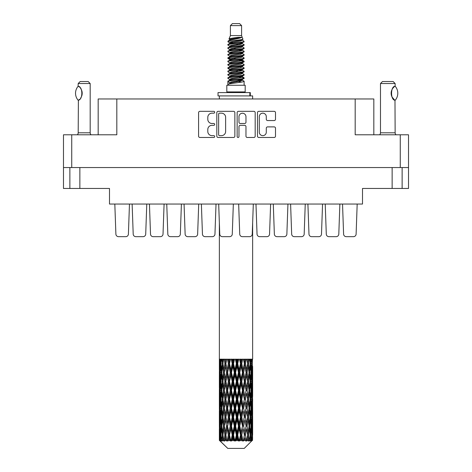 <?xml version="1.0" encoding="UTF-8"?>
<svg xmlns="http://www.w3.org/2000/svg" width="472" height="472" viewBox="0 0 472 472"><rect width="100%" height="100%" fill="white"/><g stroke="black" fill="none" stroke-linecap="round" stroke-linejoin="round"><path stroke-width="0.71" d="M259.299 132.154A3.499 3.499 0 0 0 262.798 135.647A3.499 3.499 0 0 0 266.291 132.154L266.291 128.195A1.31 1.31 0 0 1 267.6 126.891L274.202 126.891A1.31 1.31 0 0 1 275.506 128.195L275.506 136.172A1.31 1.31 0 0 1 274.202 137.476L258.774 137.476A1.31 1.31 0 0 1 257.47 136.172L257.47 112.643A1.31 1.31 0 0 1 258.774 111.333L274.202 111.333A1.31 1.31 0 0 1 275.506 112.643L275.506 119.245A1.31 1.31 0 0 1 274.202 120.549L267.6 120.549A1.31 1.31 0 0 1 266.291 119.245L266.291 116.661A3.499 3.499 0 0 0 262.798 113.168A3.499 3.499 0 0 0 259.299 116.661L259.299 132.154M238.059 137.476A0.914 0.914 0 0 0 238.974 136.561L238.974 126.632A1.31 1.31 0 0 1 240.283 125.322L244.661 125.322A1.31 1.31 0 0 1 245.965 126.632L245.965 136.172A1.31 1.31 0 0 0 247.275 137.476L253.877 137.476A1.31 1.31 0 0 0 255.181 136.172L255.181 112.643A1.31 1.31 0 0 0 253.877 111.333L238.448 111.333A1.31 1.31 0 0 0 237.145 112.643L237.145 136.561A0.914 0.914 0 0 0 238.059 137.476M79.862 167.554L79.862 188.458L109.492 188.458L109.492 204.04L362.508 204.04L362.508 188.458L402.126 188.458L402.126 167.554L402.126 188.458L408.516 188.458L408.516 134.791L408.516 167.554L63.484 167.554L63.484 134.791L63.484 188.458L69.874 188.458L69.874 167.554M234.855 136.172L234.855 112.643A1.31 1.31 0 0 0 233.552 111.333L218.123 111.333A1.31 1.31 0 0 0 216.819 112.643L216.819 136.172A1.31 1.31 0 0 0 218.123 137.476L233.552 137.476A1.31 1.31 0 0 0 234.855 136.172M211.981 113.168L213.781 113.168A0.914 0.914 0 0 0 214.695 112.253A0.914 0.914 0 0 0 213.781 111.333L199.892 111.333A1.31 1.31 0 0 0 198.582 112.643L198.582 136.172A1.31 1.31 0 0 0 199.892 137.476L213.781 137.476A0.914 0.914 0 0 0 214.695 136.561A0.914 0.914 0 0 0 213.781 135.647L211.981 135.647A4.183 4.183 0 0 1 207.798 131.464L207.798 129.505A4.183 4.183 0 0 1 211.981 125.322L213.781 125.322A0.914 0.914 0 0 0 214.695 124.407A0.914 0.914 0 0 0 213.781 123.493L211.981 123.493A4.183 4.183 0 0 1 207.798 119.31L207.798 117.351A4.183 4.183 0 0 1 211.981 113.168M63.484 134.791L116.814 134.791L116.814 98.972L373.83 98.972L373.83 134.791M355.186 98.972L355.186 134.791L408.516 134.791M98.17 134.791L98.17 98.972L116.814 98.972M219.563 113.168A0.914 0.914 0 0 0 218.648 114.082L218.648 134.732A0.914 0.914 0 0 0 219.563 135.647L221.457 135.647A4.183 4.183 0 0 0 225.64 131.464L225.64 117.351A4.183 4.183 0 0 0 221.457 113.168L219.563 113.168M245.965 116.726A3.499 3.499 0 0 0 242.472 113.233A3.499 3.499 0 0 0 238.974 116.726L238.974 122.183A1.31 1.31 0 0 0 240.283 123.493L244.661 123.493A1.31 1.31 0 0 0 245.965 122.183L245.965 116.726M79.862 188.458L69.874 188.458M356.112 234.094L357.18 204.04L356.112 234.094A2.661 2.661 0 0 1 353.451 236.667L346.259 236.667A2.661 2.661 0 0 1 343.598 234.094L342.53 204.04M128.402 234.094L129.47 204.04L128.402 234.094A2.661 2.661 0 0 1 125.741 236.667L118.549 236.667A2.661 2.661 0 0 1 115.888 234.094L114.82 204.04M146.78 204.04L145.712 234.094A2.661 2.661 0 0 1 143.051 236.667L135.859 236.667A2.661 2.661 0 0 1 133.198 234.094L132.13 204.04M269.553 234.094L270.621 204.04L269.553 234.094A2.661 2.661 0 0 1 266.892 236.667L259.706 236.667A2.661 2.661 0 0 1 257.039 234.094L255.977 204.04M305.248 204.04L304.18 234.094A2.661 2.661 0 0 1 301.519 236.667L294.327 236.667A2.661 2.661 0 0 1 291.666 234.094L290.599 204.04M339.869 204.04L338.802 234.094A2.661 2.661 0 0 1 336.141 236.667L328.949 236.667A2.661 2.661 0 0 1 326.288 234.094L325.22 204.04M163.023 234.094L164.091 204.04L163.023 234.094A2.661 2.661 0 0 1 160.362 236.667L153.17 236.667A2.661 2.661 0 0 1 150.509 234.094L149.441 204.04M197.644 234.094L198.712 204.04L197.644 234.094A2.661 2.661 0 0 1 194.983 236.667L187.791 236.667A2.661 2.661 0 0 1 185.13 234.094L184.062 204.04M125.741 236.667L118.549 236.667M160.362 236.667L153.17 236.667M194.983 236.667L187.791 236.667M233.339 204.04L232.271 234.094A2.661 2.661 0 0 1 229.61 236.667L222.418 236.667A2.661 2.661 0 0 1 219.757 234.094L218.689 204.04M181.401 204.04L180.333 234.094A2.661 2.661 0 0 1 177.673 236.667L170.48 236.667A2.661 2.661 0 0 1 167.82 234.094L166.752 204.04M214.961 234.094L216.023 204.04L214.961 234.094A2.661 2.661 0 0 1 212.294 236.667L205.108 236.667A2.661 2.661 0 0 1 202.447 234.094L201.379 204.04M143.051 236.667L135.859 236.667L143.051 236.667M177.673 236.667L170.48 236.667L177.673 236.667M212.294 236.667L205.108 236.667M266.892 236.667L259.706 236.667M301.519 236.667L294.327 236.667L301.519 236.667M336.141 236.667L328.949 236.667L336.141 236.667M252.644 359.18L252.644 222.796L253.311 204.04L252.243 234.094A2.661 2.661 0 0 1 249.582 236.667L242.39 236.667A2.661 2.661 0 0 1 239.729 234.094L238.661 204.04M286.87 234.094L287.938 204.04L286.87 234.094A2.661 2.661 0 0 1 284.209 236.667L277.017 236.667A2.661 2.661 0 0 1 274.356 234.094L273.288 204.04M321.491 234.094L322.559 204.04L321.491 234.094A2.661 2.661 0 0 1 318.83 236.667L311.638 236.667A2.661 2.661 0 0 1 308.977 234.094L307.909 204.04M284.209 236.667L277.017 236.667M318.83 236.667L311.638 236.667M353.451 236.667L346.259 236.667M78.104 100.217L78.104 100.217A10.72 10.72 0 0 1 78.098 86.299L78.381 86.299C82.972 86.854 82.978 99.675 78.381 100.217L78.199 132.797A2.661 2.661 0 0 1 77.296 134.791M78.199 132.797L90.181 132.797A2.661 2.661 0 0 0 91.084 134.791M90.181 132.797L90.181 83.526L78.199 83.526L78.098 86.299M78.199 83.526L80.193 81.526L88.187 81.526L90.181 83.526M78.381 86.299A8.254 8.254 0 0 1 78.824 86.606M78.995 86.736A8.254 8.254 0 0 1 79.55 87.208M80.541 88.305A8.254 8.254 0 0 1 81.567 90.111M81.756 90.606A8.254 8.254 0 0 1 82.193 93.261L81.756 90.612M81.868 95.562L82.193 93.285A8.254 8.254 0 0 1 81.756 95.916L81.774 95.863M81.567 96.412A8.254 8.254 0 0 1 80.553 98.2M79.55 99.315A8.254 8.254 0 0 1 79.001 99.781M78.83 99.911A8.254 8.254 0 0 1 78.381 100.217L78.824 99.916M81.567 90.105L81.408 89.751M81.331 89.58L80.553 88.323M79.355 87.031L79.013 86.748M230.407 25.6L241.593 25.6L239.593 23.6L232.407 23.6L230.407 25.6L230.407 35.583L228.991 39.005L230.159 39.819M241.593 25.6L241.593 35.583L230.407 35.583M245.186 85.255L226.814 85.255L226.814 91.916L245.186 91.916L245.186 85.255M229.008 91.916L229.008 92.583M242.992 91.916L242.992 92.583M241.794 37.341L231.528 39.406L228.106 41.147C228.005 40.002 239.581 38.763 241.794 37.341L238.313 37.341C233.174 37.925 230.065 38.48 228.991 39.005M228.106 41.147L228.082 41.925L230.159 43.153M241.593 35.583L242.868 39.223L240.472 40.238L231.528 41.902L229.681 42.734L229.941 43.035M243.009 39.005C243.7 39.972 227.593 40.857 227.876 41.695M243.894 41.147L244.124 41.695L243.505 41.695L243.894 41.147L242.059 39.937L242.319 40.238L240.472 41.07L229.941 43.265L227.876 44.604L228.082 45.259L229.941 46.368M240.478 76.853L244.124 77.898C244.626 79.007 227.374 80.116 227.876 81.225L227.876 81.644L229.681 82.683L229.681 83.367M241.841 76.44L242.319 76.859L240.472 77.691L231.528 79.355L227.876 81.225M244.124 77.898L243.918 78.547L240.472 80.187L231.528 81.851L229.681 82.683M244.124 78.317C244.626 79.426 227.374 80.535 227.876 81.644L227.876 85.255M244.124 81.225C244.626 82.335 227.374 83.45 227.876 84.559L231.528 82.683L240.472 81.019L242.319 80.187L242.059 79.886L244.124 81.225L244.124 85.255M243.505 41.695C240.685 42.663 227.38 43.636 227.876 44.604M227.876 45.023C227.374 43.914 244.626 42.804 244.124 41.695L240.472 43.566L231.528 45.229L229.681 46.061L229.681 46.893M240.478 42.734L244.124 44.604C244.626 45.713 227.374 46.828 227.876 47.938L228.082 48.586L230.159 49.808M242.059 43.265L242.319 43.566L240.472 44.398L231.528 46.061L227.876 47.938M244.124 44.604L243.918 45.259L242.059 46.368L231.528 48.557L229.681 49.395L229.941 49.696M244.124 45.023C244.626 46.132 227.374 47.241 227.876 48.35M242.059 46.592L244.124 47.938C244.626 49.047 227.374 50.156 227.876 51.265L228.082 51.914L230.159 53.135M242.319 46.061L242.319 46.893L240.472 47.725L231.528 49.395L227.876 51.265M244.124 47.938L243.918 48.586L242.059 49.696L231.528 51.89L229.681 52.722L229.941 53.023M244.124 48.35C244.626 49.46 227.374 50.569 227.876 51.678M242.319 49.395L242.319 50.227L244.124 51.265C244.626 52.374 227.374 53.483 227.876 54.593L228.082 55.242L229.941 56.351M242.319 50.227L240.472 51.059L231.528 52.722L227.876 54.593M244.124 51.265L243.918 51.914L242.059 53.023L231.528 55.218L229.681 56.05L229.681 56.882M244.124 51.678C244.626 52.787 227.374 53.902 227.876 55.012M241.841 53.135L244.124 54.593C244.626 55.702 227.374 56.811 227.876 57.92L228.082 58.575L230.159 59.796M242.059 53.253L242.319 53.554L240.472 54.386L231.528 56.05L227.876 57.92M244.124 54.593L243.918 55.242L242.059 56.351L231.528 58.546L229.681 59.378L229.941 59.684M244.124 55.012C244.626 56.121 227.374 57.23 227.876 58.339M242.059 56.581L244.124 57.92C244.626 59.029 227.374 60.145 227.876 61.254L228.082 61.903L230.159 63.124M242.319 56.05L242.319 56.882L240.472 57.714L231.528 59.378L227.876 61.254M244.124 57.92L243.918 58.575L242.059 59.684L231.528 61.879L229.681 62.711L229.941 63.012M244.124 58.339C244.626 59.448 227.374 60.558 227.876 61.667M241.841 59.796L244.124 61.254C244.626 62.363 227.374 63.472 227.876 64.581L228.082 65.23L229.941 66.34M242.059 59.909L242.319 60.209L240.472 61.041L231.528 62.711L227.876 64.581M244.124 61.254L243.918 61.903L242.059 63.012L231.528 65.207L229.681 66.039L229.681 66.871M244.124 61.667C244.626 62.776 227.374 63.885 227.876 65M242.059 63.236L244.124 64.581C244.626 65.691 227.374 66.8 227.876 67.909L228.082 68.558L231.522 69.366M242.319 62.711L242.319 63.543L240.472 64.375L231.528 66.039L227.876 67.909M244.124 64.581L243.918 65.23L242.059 66.34L231.528 68.534L229.681 69.366L230.159 69.785M244.124 65C244.626 66.109 227.374 67.219 227.876 68.328M241.841 66.452L244.124 67.909C244.626 69.018 227.374 70.127 227.876 71.237L228.082 71.891L229.941 73.001M242.059 66.57L242.319 66.871L240.472 67.703L231.528 69.366L227.876 71.237M244.124 67.909L243.918 68.558L242.059 69.667L231.528 71.862L229.681 72.694L229.681 73.526M244.124 68.328C244.626 69.437 227.374 70.546 227.876 71.656M240.478 69.366L244.124 71.237C244.626 72.352 227.374 73.461 227.876 74.57L228.082 75.219L229.941 76.328M242.059 69.897L242.319 70.198L240.472 71.03L231.528 72.694L227.876 74.57M244.124 71.237L243.918 71.891L242.059 73.001L231.528 75.195L229.681 76.027L229.681 76.859M244.124 71.656C244.626 72.765 227.374 73.874 227.876 74.983M242.059 73.225L244.124 74.57C244.626 75.679 227.374 76.788 227.876 77.898L228.082 78.547L230.159 79.768M242.319 72.694L242.319 73.526L240.472 74.358L231.528 76.027L227.876 77.898M244.124 74.57L243.918 75.219L242.059 76.328L231.528 78.523L229.681 79.355L229.941 79.656M244.124 74.983C244.626 76.092 227.374 77.207 227.876 78.317M230.566 42.161L232.667 42.492M229.893 42.456L231.522 42.734M239.333 43.807L241.434 44.138M230.566 48.822L232.667 49.153M240.478 50.221L242.107 50.498M229.893 49.117L231.522 49.395M239.333 50.463L241.434 50.793M230.566 52.15L232.667 52.48M240.478 53.554L242.107 53.826M229.893 52.445L231.522 52.722M228.041 58.133L232.667 59.142M240.478 60.209L242.107 60.487M229.893 59.106L231.522 59.383M239.333 60.451L243.959 61.46M240.478 66.871L242.107 67.142M230.566 68.794L232.667 69.124M240.478 70.198L242.107 70.475M239.333 70.44L241.434 70.77M239.333 77.095L241.434 77.426M230.566 78.783L232.667 79.113M237.617 79.768L242.107 80.458M229.893 79.078L231.522 79.355M239.333 80.429L241.434 80.759M252.597 437.609L252.49 440.411L252.272 435.013L252.514 428.883L252.538 440.411M252.644 419.962L252.644 432.234L252.632 417.177L252.514 423.301L252.272 417.177L252.514 411.035L252.632 417.177M252.632 399.33L252.514 405.466L252.272 399.33L252.514 393.188L252.644 414.387L252.585 408.245L251.853 408.245M252.644 384.267L252.644 396.539L252.632 381.482L252.514 387.624L252.272 381.482L252.514 375.352L252.632 381.482L252.644 366.419L252.644 378.697M219.356 222.796L219.356 369.771L219.415 363.641L220.147 363.641M252.644 366.419L252.514 369.771L252.272 363.641L252.461 359.18L252.125 360.856L252.018 359.18L251.617 359.18L251.948 363.641L251.476 369.771L250.892 363.641L251.328 359.18L250.774 359.18L250.585 360.856L250.396 359.18L249.694 359.18L250.26 363.641L249.464 369.771L248.573 363.641L249.234 359.18L248.402 359.18L248.136 360.856L247.859 359.18L246.909 359.18L247.676 363.641L246.608 369.771L245.464 363.641L246.307 359.18L245.251 359.18L244.921 360.856L244.584 359.18L243.44 359.18L244.36 363.641L243.086 369.771L241.758 363.641L242.732 359.18L241.517 359.18L241.145 360.856L240.767 359.18L239.505 359.18L240.519 363.641L239.121 369.771L237.693 363.641L238.732 359.18L237.44 359.18L237.044 360.856L236.655 359.18L235.345 359.18L236.395 363.641L234.956 369.771L233.522 363.641L234.566 359.18L233.268 359.18L232.879 360.856L232.495 359.18L231.233 359.18L232.242 363.641L230.855 369.771L229.51 363.641L230.483 359.18L229.268 359.18L228.914 360.856L228.56 359.18L227.415 359.18L228.33 363.641L227.079 369.771L225.899 363.641L226.755 359.18L225.693 359.18L225.392 360.856L225.091 359.18L224.135 359.18L224.896 363.641L223.864 369.771L222.926 363.641L223.598 359.18L222.766 359.18L222.536 360.856L222.306 359.18L221.604 359.18L222.159 363.641L221.415 369.771L220.778 363.641L221.226 359.18L220.672 359.18L220.524 360.856L220.383 359.18L219.982 359.18L220.294 363.641L219.875 369.771L219.787 359.18L219.486 360.856L219.356 359.18L219.415 363.641M250.001 363.641L250.892 363.641L251.251 367.287M250.396 359.18L250.431 359.487M247.859 359.18L248.136 360.856L247.647 363.641L248.573 363.641L249.369 369.086M242.49 372.561L241.145 378.697L239.758 372.561L241.145 366.419L242.49 372.561L242.803 372.561L240.938 363.641L241.758 363.641L243.086 369.771L244.36 363.641L245.464 363.641L246.608 369.771L246.183 372.561L243.7 359.18M244.584 359.18L244.974 360.578M244.36 363.641L244.213 362.903M240.767 359.18L241.145 360.856L240.938 363.641L239.971 359.18M238.478 372.561L237.044 378.697L235.605 372.561L237.044 366.419L238.478 372.561L238.997 372.561L239.121 369.771L240.519 363.641L240.938 363.641L241.145 366.419M236.655 359.18L237.003 363.641L236 359.18M234.307 372.561L232.879 378.697L231.481 372.561L232.879 366.419L234.307 372.561L234.997 372.561L234.956 369.771L236.372 363.558M233.546 363.558L233.003 363.641L232.023 359.18M232.495 359.18L232.879 366.419M229.752 364.756L230.855 369.771L232.236 363.611M228.56 359.18L229.197 363.641L228.3 359.18M226.536 372.561L225.392 378.697L224.324 372.561L225.392 366.419L226.536 372.561L227.439 372.561L227.079 369.771L228.33 363.641L229.197 363.641L228.914 366.419L230.242 372.561L228.914 378.697L227.64 372.561L228.914 366.419M225.091 359.18L225.817 363.641L225.061 359.18M223.427 372.561L222.536 378.697L221.74 372.561L222.536 366.419L223.427 372.561L224.353 372.561L223.864 369.771L224.896 363.641L225.817 363.641L225.392 366.419M221.569 368.402L222.159 363.641L223.073 363.641L222.536 360.856M220.188 365.045L220.294 363.641L221.144 363.641M219.368 372.561L219.486 366.419L219.728 372.561L219.486 378.697L219.368 372.561L219.403 387.813M244.236 448.4L252.266 440.411L244.236 448.4L227.764 448.4L219.421 440.411L219.486 437.798L219.568 440.411L220.377 441.078L219.834 440.411L219.58 435.013L219.875 428.883L220.294 435.013L219.834 440.411M224.896 399.33L223.864 405.466L222.926 399.33L223.864 393.188L224.896 399.33L225.817 399.33L225.392 402.12L226.536 408.245L225.392 414.387L224.324 408.245L225.817 399.33L224.324 390.409L225.392 384.267L226.536 390.409L225.392 396.539L224.702 392.639M224.896 417.177L223.864 423.301L222.926 417.177L223.864 411.035L224.896 417.177L225.817 417.177L224.702 423.862L225.392 419.962L226.536 426.092L225.392 432.234L224.324 426.092L225.817 417.177L224.702 410.475M219.669 361.587L219.486 360.856M220.164 370.968L219.875 369.771M219.669 365.694L219.486 366.419M219.728 372.561L220.524 372.561M219.669 379.423L219.486 378.697M219.415 381.482L220.147 381.482M219.368 390.409L219.486 384.267L219.728 390.409L219.486 396.539L219.368 390.409L219.368 408.245L219.486 402.12L219.728 408.245L219.486 414.387L219.368 408.245M219.58 381.482L219.875 375.352L220.294 381.482L219.875 387.624L219.58 381.482M220.052 372.561L220.524 366.419L221.108 372.561L220.524 378.697L220.052 372.561M220.89 362.466L220.524 360.856M221.834 371.765L221.415 369.771M220.89 364.821L220.524 366.419M221.108 372.561L221.999 372.561M220.89 380.302L220.524 378.697M220.164 374.16L219.875 375.352M220.294 381.482L221.144 381.482M220.164 388.816L219.875 387.624M219.669 383.535L219.486 384.267M219.728 390.409L220.524 390.409M219.415 399.33L220.147 399.33M219.669 397.271L219.486 396.539M219.58 399.33L219.875 393.188L220.294 399.33L219.875 405.466L219.58 399.33M220.052 390.409L220.524 384.267L221.108 390.409L220.524 396.539L220.052 390.409M220.778 381.482L221.415 375.352L222.159 381.482L221.415 387.624L220.778 381.482M223.073 363.641L222.536 366.419M222.159 381.482L223.073 381.482L222.536 378.697M221.834 373.364L221.415 375.352M221.834 389.612L221.415 387.624M220.89 382.656L220.524 384.267M221.108 390.409L221.999 390.409M220.89 398.15L220.524 396.539M220.164 392.002L219.875 393.188M220.294 399.33L221.144 399.33M219.669 401.389L219.486 402.12M219.728 408.245L220.524 408.245M220.164 406.657L219.875 405.466M219.403 410.841L219.368 426.092L219.486 419.962L219.728 426.092L219.486 432.234L219.368 426.092M219.415 417.177L220.147 417.177M219.669 415.118L219.486 414.387M220.052 408.245L220.524 402.12L221.108 408.245L220.524 414.387L220.052 408.245M220.778 399.33L221.415 393.188L222.159 399.33L221.415 405.466L220.778 399.33M221.74 390.409L222.536 384.267L223.427 390.409L222.536 396.539L221.74 390.409M222.926 381.482L223.864 375.352L224.896 381.482L223.864 387.624L222.926 381.482M225.899 363.641L226.607 359.18L225.693 359.18M227.64 372.561L225.817 363.641L224.702 370.331M224.896 381.482L225.817 381.482L224.702 374.797M225.899 381.482L227.079 375.352L228.33 381.482L227.079 387.624L225.392 378.697M224.353 372.561L223.864 375.352M223.427 390.409L224.353 390.409L223.864 387.624M223.073 381.482L222.536 384.267M222.159 399.33L223.073 399.33L222.536 396.539M221.834 391.205L221.415 393.188M221.834 407.448L221.415 405.466M220.89 400.51L220.524 402.12M221.108 408.245L221.999 408.245M219.58 417.177L219.875 411.035L220.294 417.177L219.875 423.301L219.58 417.177M220.164 409.838L219.875 411.035M220.294 417.177L221.144 417.177M220.89 415.997L220.524 414.387M219.669 419.23L219.486 419.962M219.728 426.092L220.524 426.092M220.164 424.499L219.875 423.301M219.403 428.694L219.421 440.411M219.415 435.013L220.147 435.013M219.669 432.966L219.486 432.234M220.778 417.177L221.415 411.035L222.159 417.177L221.415 423.301L220.778 417.177M221.74 408.245L222.536 402.12L223.427 408.245L222.536 414.387L221.74 408.245M229.51 363.641L229.197 363.641L230.118 359.18L229.268 359.18M230.242 372.561L231.062 372.561L229.197 363.641L227.079 375.352M231.481 372.561L231.062 372.561L230.855 369.771M228.33 381.482L229.197 381.482L227.439 372.561L225.392 384.267M229.51 381.482L230.855 375.352L232.242 381.482L230.855 387.624L229.51 381.482L229.197 381.482L228.914 378.697M226.536 390.409L227.439 390.409L225.817 381.482L224.702 388.179M227.64 390.409L228.914 384.267L230.242 390.409L228.914 396.539L227.079 387.624M225.899 399.33L225.392 396.539L225.817 399.33L227.439 390.409L227.079 393.188L228.33 399.33L227.079 405.466L225.899 399.33L227.079 393.188M224.353 390.409L223.864 393.188M223.427 408.245L224.353 408.245L223.864 405.466M223.073 399.33L222.536 402.12M222.159 417.177L223.073 417.177L222.536 414.387M221.834 409.047L221.415 411.035M220.052 426.092L220.524 419.962L221.108 426.092L220.524 432.234L220.052 426.092M220.89 418.357L220.524 419.962M221.108 426.092L221.999 426.092M221.834 425.296L221.415 423.301M220.164 427.685L219.875 428.883M220.294 435.013L221.144 435.013M220.89 433.839L220.524 432.234M251.912 440.411L252.49 440.411M219.669 437.072L219.486 437.798M221.74 426.092L222.536 419.962L223.427 426.092L222.536 432.234L221.74 426.092M219.922 440.411L220.695 441.078L220.306 440.411L220.524 437.798L220.76 440.411L221.698 441.078L220.778 435.013L221.415 428.883L222.159 435.013L221.498 440.411L222.318 441.078L222.536 437.798L222.902 440.411L223.917 441.078L222.926 435.013L223.864 428.883L224.896 435.013L223.988 440.411L224.802 441.078L225.392 437.798L225.87 440.411L226.902 441.078L225.899 435.013L227.079 428.883L228.33 435.013L227.227 440.411L227.988 441.078L228.914 437.798L229.469 440.411L230.454 441.078L230.69 440.411L229.51 435.013L230.855 428.883L232.242 435.013L231.02 440.411L231.681 441.078L232.283 440.411L232.879 437.798L233.481 440.411L234.354 441.078L234.779 440.411L233.522 435.013L234.956 428.883L236.395 435.013L235.127 440.411L235.64 441.078L236.437 440.411L237.044 437.798L237.652 440.411L238.36 441.078L238.95 440.411L237.693 435.013L239.121 428.883L240.519 435.013L239.292 440.411L239.623 441.078L240.561 440.411L241.145 437.798L241.723 440.411L242.213 441.078L242.932 440.411L241.758 435.013L243.086 428.883L244.36 435.013L243.381 441.078L244.396 440.411L244.921 437.798L245.682 441.078L246.478 440.411L245.464 435.013L246.608 428.883L247.676 435.013L246.673 441.078L247.706 440.411L248.136 437.798L248.537 441.078L249.363 440.411L248.573 435.013L249.464 428.883L250.26 435.013L249.299 441.078L250.284 440.411L250.585 437.798L250.608 441.078L251.411 440.411L250.892 435.013L251.476 428.883L251.948 435.013L251.541 440.411L251.08 441.078L251.959 440.411L252.125 437.798L252.266 440.411L251.959 440.411M219.568 440.411L227.764 448.4M250.874 440.411L250.284 440.411M248.543 440.411L247.706 440.411M245.428 440.411L244.396 440.411M243.245 440.411L242.932 440.411M241.723 440.411L240.561 440.411M239.292 440.411L238.95 440.411M237.652 440.411L236.437 440.411M235.127 440.411L234.779 440.411M233.481 440.411L232.283 440.411M231.02 440.411L230.69 440.411M229.469 440.411L228.365 440.411M227.227 440.411L226.932 440.411M225.87 440.411L224.926 440.411M222.902 440.411L222.182 440.411M220.76 440.411L220.306 440.411M235.605 372.561L234.997 372.561L233.003 363.641L234 359.18L233.268 359.18M232.242 363.641L233.003 363.641L231.062 372.561L230.855 375.352M232.242 381.482L233.003 381.482L231.062 372.561L228.914 384.267M233.522 381.482L234.956 375.352L236.395 381.482L234.956 387.624L233.522 381.482L233.003 381.482L232.879 378.697M230.242 390.409L231.062 390.409L229.197 381.482L227.439 390.409L229.197 399.33L228.914 396.539M231.481 390.409L232.879 384.267L234.307 390.409L232.879 396.539L231.481 390.409L231.062 390.409L230.855 387.624M228.33 399.33L229.197 399.33L228.914 402.12L230.242 408.245L228.914 414.387L227.64 408.245L228.914 402.12M226.536 408.245L227.439 408.245L225.817 399.33L224.702 406.02M227.64 408.245L227.079 405.466M225.899 417.177L227.079 411.035L228.33 417.177L227.079 423.301L225.392 414.387M224.353 408.245L223.864 411.035M223.427 426.092L224.353 426.092L223.864 423.301M223.073 417.177L222.536 419.962M221.834 426.894L221.415 428.883M222.159 435.013L223.073 435.013L222.536 432.234M220.89 436.193L220.524 437.798M229.51 399.33L230.855 393.188L232.242 399.33L230.855 405.466L229.51 399.33L229.197 399.33L231.062 390.409L230.855 393.188M237.693 363.641L237.003 363.641L237.044 366.419M239.758 372.561L238.997 372.561L237.003 363.641L238.006 359.18L237.44 359.18M236.395 363.641L237.003 363.641L234.997 372.561L234.956 375.352M236.395 381.482L237.003 381.482L234.997 372.561L233.003 381.482L232.879 384.267M237.693 381.482L239.121 375.352L240.519 381.482L239.121 387.624L237.693 381.482L237.003 381.482L237.044 378.697M234.307 390.409L234.997 390.409L233.003 381.482L231.062 390.409L233.003 399.33L232.879 396.539M235.605 390.409L237.044 384.267L238.478 390.409L237.044 396.539L235.605 390.409L234.997 390.409L234.956 387.624M232.242 399.33L233.003 399.33L232.879 402.12L234.307 408.245L232.879 414.387L231.481 408.245L232.879 402.12M230.242 408.245L231.062 408.245L229.197 399.33L227.079 411.035M231.481 408.245L231.062 408.245L230.855 405.466M228.33 417.177L229.197 417.177L227.439 408.245L225.817 417.177L227.079 423.301M229.51 417.177L230.855 411.035L232.242 417.177L230.855 423.301L229.51 417.177L229.197 417.177L228.914 414.387M226.536 426.092L227.439 426.092L227.079 428.883M224.896 435.013L225.817 435.013L224.702 428.328M225.899 435.013L225.392 432.234M224.353 426.092L223.864 428.883M223.073 435.013L222.536 437.798M227.64 426.092L228.914 419.962L230.242 426.092L228.914 432.234L227.439 426.092L229.197 417.177L228.914 419.962M233.522 399.33L234.956 393.188L236.395 399.33L234.956 405.466L233.522 399.33L233.003 399.33L234.997 390.409L234.956 393.188M243.67 372.561L244.921 366.419L246.101 372.561L244.921 378.697L243.67 372.561L242.803 372.561L243.086 369.771M240.519 381.482L240.938 381.482L238.997 372.561L239.121 375.352M241.758 381.482L243.086 375.352L244.36 381.482L243.086 387.624L241.758 381.482L240.938 381.482L241.145 378.697M238.478 390.409L238.997 390.409L237.003 381.482L237.044 384.267M239.758 390.409L241.145 384.267L242.49 390.409L241.145 396.539L239.758 390.409L238.997 390.409L239.121 387.624M236.395 399.33L237.003 399.33L234.997 390.409L241.882 359.18M237.693 399.33L239.121 393.188L240.519 399.33L239.121 405.466L237.693 399.33L237.003 399.33L237.044 396.539M234.307 408.245L234.997 408.245L233.003 399.33L231.062 408.245L230.855 411.035M235.605 408.245L237.044 402.12L238.478 408.245L237.044 414.387L235.605 408.245L234.997 408.245L234.956 405.466M232.242 417.177L233.003 417.177L231.062 408.245L229.197 417.177L231.062 426.092L230.855 423.301M233.522 417.177L234.956 411.035L236.395 417.177L234.956 423.301L233.522 417.177L233.003 417.177L232.879 414.387M230.242 426.092L231.062 426.092L230.855 428.883M228.33 435.013L229.197 435.013L227.439 426.092L225.392 437.798M229.51 435.013L229.197 435.013L228.914 432.234M226.902 441.078L225.817 435.013L224.802 441.078M231.481 426.092L232.879 419.962L234.307 426.092L232.879 432.234L231.481 426.092L231.062 426.092L233.003 417.177L232.879 419.962M244.36 381.482L242.803 372.561L244.921 360.856M246.307 359.18L245.393 359.18L244.561 363.641L244.921 366.419M246.101 372.561L247.676 381.482L246.608 387.624L245.464 381.482L246.608 375.352L247.298 379.252L246.183 372.561L247.298 365.865M245.464 381.482L244.561 381.482L244.921 378.697M242.49 390.409L242.803 390.409L240.938 381.482L242.803 372.561L243.086 375.352M243.67 390.409L244.921 384.267L246.101 390.409L244.921 396.539L243.67 390.409L242.803 390.409L243.086 387.624M240.519 399.33L240.938 399.33L238.997 390.409L240.938 381.482L241.145 384.267M241.758 399.33L243.086 393.188L244.36 399.33L243.086 405.466L241.758 399.33L240.938 399.33L241.145 396.539M238.478 408.245L238.997 408.245L237.003 399.33L238.997 390.409L239.121 393.188M239.758 408.245L241.145 402.12L242.49 408.245L241.145 414.387L239.758 408.245L238.997 408.245L239.121 405.466M236.395 417.177L237.003 417.177L234.997 408.245L237.003 399.33L237.044 402.12M237.693 417.177L239.121 411.035L240.519 417.177L239.121 423.301L237.693 417.177L237.003 417.177L237.044 414.387M234.307 426.092L234.997 426.092L233.003 417.177L234.997 408.245L234.956 411.035M235.605 426.092L237.044 419.962L238.478 426.092L237.044 432.234L235.605 426.092L234.997 426.092L234.956 423.301M232.242 435.013L233.003 435.013L231.062 426.092L228.914 437.798M233.522 435.013L233.003 435.013L232.879 432.234M230.454 441.078L229.197 435.013L227.988 441.078M247.104 372.561L248.136 366.419L249.074 372.561L248.136 378.697L247.104 372.561L246.183 372.561L244.561 381.482L244.921 384.267M247.298 361.416L246.962 359.339M249.841 372.561L250.585 366.419L251.222 372.561L250.585 378.697L249.841 372.561L248.927 372.561L249.464 369.771M247.647 363.641L248.136 366.419M248.573 381.482L249.464 375.352L250.26 381.482L249.464 387.624L248.573 381.482L247.647 381.482L248.136 378.697M246.101 390.409L244.561 381.482L242.803 390.409L243.086 393.188M247.104 390.409L248.136 384.267L249.074 390.409L248.136 396.539L247.104 390.409L246.183 390.409L246.608 387.624M244.36 399.33L242.803 390.409L240.938 399.33L241.145 402.12M245.464 399.33L246.608 393.188L247.676 399.33L246.608 405.466L245.464 399.33L244.561 399.33L244.921 396.539M242.49 408.245L242.803 408.245L240.938 399.33L238.997 408.245L239.121 411.035M243.67 408.245L244.921 402.12L246.101 408.245L244.921 414.387L243.67 408.245L242.803 408.245L243.086 405.466M240.519 417.177L240.938 417.177L238.997 408.245L237.003 417.177L237.044 419.962M241.758 417.177L243.086 411.035L244.36 417.177L243.086 423.301L241.758 417.177L240.938 417.177L241.145 414.387M238.478 426.092L238.997 426.092L237.003 417.177L234.997 426.092L234.956 428.883M239.758 426.092L241.145 419.962L242.49 426.092L241.145 432.234L239.758 426.092L238.997 426.092L239.121 423.301M236.395 435.013L237.003 435.013L234.997 426.092L233.003 435.013L232.879 437.798M237.693 435.013L237.003 435.013L237.044 432.234M234.354 441.078L233.003 435.013L231.681 441.078M250.166 362.844L250.585 360.856M251.11 371.381L251.476 369.771M250.166 364.437L250.585 366.419M250.166 380.68L250.585 378.697M248.927 372.561L249.464 375.352M249.841 390.409L250.585 384.267L251.222 390.409L250.585 396.539L249.841 390.409L248.927 390.409L249.464 387.624M247.647 381.482L248.136 384.267M247.298 397.094L246.608 393.188M248.573 399.33L249.464 393.188L250.26 399.33L249.464 405.466L248.573 399.33L247.647 399.33L248.136 396.539M246.101 408.245L244.921 402.12M247.104 408.245L248.136 402.12L249.074 408.245L248.136 414.387L247.104 408.245L246.183 408.245L246.608 405.466M244.36 417.177L243.086 411.035M245.464 417.177L246.608 411.035L247.676 417.177L246.608 423.301L245.464 417.177L244.561 417.177L244.921 414.387M242.49 426.092L242.803 426.092L240.938 417.177L241.145 419.962M243.67 426.092L244.921 419.962L246.101 426.092L244.921 432.234L243.67 426.092L242.803 426.092L243.086 423.301M240.519 435.013L240.938 435.013L238.997 426.092L239.121 428.883M241.758 435.013L240.938 435.013L241.145 432.234M238.36 441.078L237.003 435.013L237.044 437.798M250.892 381.482L251.476 375.352L251.948 381.482L251.476 387.624L250.892 381.482L250.001 381.482M251.706 372.561L252.125 366.419L252.125 378.697L251.706 372.561L250.856 372.561M251.836 362.053L252.125 360.856M252.272 363.641L251.476 363.641M252.331 370.502L252.514 369.771M251.836 365.234L252.125 366.419M251.836 379.889L252.125 378.697M251.11 373.741L251.476 375.352M251.11 389.229L251.476 387.624M250.166 382.279L250.585 384.267M250.166 398.527L250.585 396.539M248.927 390.409L249.464 393.188M249.841 408.245L250.585 402.12L251.222 408.245L250.585 414.387L249.841 408.245L248.927 408.245L249.464 405.466M247.647 399.33L248.136 402.12M247.298 414.947L246.608 411.035M248.573 417.177L249.464 411.035L250.26 417.177L249.464 423.301L248.573 417.177L247.647 417.177L248.136 414.387M246.101 426.092L244.921 419.962M247.104 426.092L248.136 419.962L249.074 426.092L248.136 432.234L247.104 426.092L246.183 426.092L246.608 423.301M244.36 435.013L243.086 428.883M245.464 435.013L244.561 435.013L244.921 432.234M242.213 441.078L240.938 435.013L241.145 437.798M250.892 399.33L251.476 393.188L251.948 399.33L251.476 405.466L250.892 399.33L250.001 399.33M251.706 390.409L252.125 384.267L252.125 396.539L251.706 390.409L250.856 390.409M252.585 372.561L251.853 372.561M252.331 374.62L252.514 375.352M252.272 381.482L251.476 381.482M252.331 388.356L252.514 387.624M251.836 383.075L252.125 384.267M251.836 397.731L252.125 396.539M251.11 391.589L251.476 393.188M251.11 407.07L251.476 405.466M250.166 400.126L250.585 402.12M250.166 416.381L250.585 414.387M248.927 408.245L249.464 411.035M249.841 426.092L250.585 419.962L251.222 426.092L250.585 432.234L249.841 426.092L248.927 426.092L249.464 423.301M247.647 417.177L248.136 419.962M247.298 432.789L246.608 428.883M248.573 435.013L247.647 435.013L248.136 432.234M245.682 441.078L244.921 437.798M250.892 417.177L251.476 411.035L251.948 417.177L251.476 423.301L250.892 417.177L250.001 417.177M251.706 408.245L252.125 402.12L252.125 414.387L251.706 408.245L250.856 408.245M252.585 390.409L251.853 390.409M252.331 392.462L252.514 393.188M252.272 399.33L251.476 399.33M252.331 406.197L252.514 405.466M251.836 400.923L252.125 402.12M251.836 415.584L252.125 414.387M251.11 409.425L251.476 411.035M251.11 424.912L251.476 423.301M250.166 417.974L250.585 419.962M250.166 434.216L250.585 432.234M248.927 426.092L249.464 428.883M247.647 435.013L248.136 437.798M251.706 426.092L252.125 419.962L252.125 432.234L251.706 426.092L250.856 426.092M252.331 410.304L252.514 411.035M252.272 417.177L251.476 417.177M252.331 424.033L252.514 423.301M251.836 418.77L252.125 419.962M251.836 433.426L252.125 432.234M251.11 427.272L251.476 428.883M250.892 435.013L250.001 435.013M250.166 435.809L250.585 437.798M252.585 426.092L251.853 426.092M252.632 435.013L252.644 432.234M252.331 428.151L252.514 428.883M252.272 435.013L251.476 435.013M251.836 436.606L252.125 437.798M238.313 37.341L231.528 38.574L229.681 39.406L229.941 39.707M242.107 69.095L242.059 69.667M236 81.019L241.434 82.11M233.581 48.144L236 48.557M229.941 79.886L229.681 80.187L229.681 79.355M236 44.398L238.419 44.816M242.107 59.106L242.319 60.209M236 71.03L238.419 71.449M233.581 58.133L236 58.546M229.941 69.897L229.681 70.198L229.681 69.366M240.478 79.355L242.059 79.886M246.673 441.078L247.298 437.243M243.381 441.078L247.298 419.407M239.623 441.078L247.298 401.56M252.461 359.18L251.7 359.18M235.64 441.078L242.803 408.245L247.298 383.712M251.328 359.18L250.461 359.18M249.234 359.18L248.313 359.18M238.732 359.18L238.006 359.18M234.566 359.18L234 359.18M230.483 359.18L230.118 359.18M223.687 359.18L222.766 359.18M221.539 359.18L220.672 359.18M220.306 359.18L219.539 359.18M218.023 95.91L218.023 92.583L250.313 92.583L250.313 95.91L218.023 95.91M252.644 98.972L252.644 95.91L250.313 95.91M219.356 95.91L219.356 98.972M379.582 134.791A2.661 2.661 0 0 0 380.485 132.797L395.135 132.797A2.661 2.661 0 0 0 396.037 134.791M380.485 132.797L380.485 83.526L395.135 83.526L395.135 86.187L394.598 86.541M393.89 87.108L393.07 87.957M392.138 89.32L391.819 89.981A8.254 8.254 0 0 1 394.144 86.889M391.477 90.913L391.141 93.255L391.624 96.046A8.254 8.254 0 0 1 391.624 90.465M392.031 97.002L394.48 99.893M395.135 132.797L394.987 100.241A8.254 8.254 0 0 1 391.819 96.548M380.485 83.526L382.485 81.526L393.135 81.526L395.135 83.526M395.212 86.276A10.72 10.72 0 0 1 395.212 100.241L394.987 100.241C390.45 100.188 390.444 86.329 394.987 86.276A8.254 8.254 0 0 0 394.574 86.559M71.738 134.791L71.738 167.554M400.262 167.554L400.262 134.791M392.138 188.458L392.138 167.554M249.853 95.91L249.853 92.583M219.356 375.352L219.356 387.624M219.356 393.188L219.356 405.466M219.356 411.035L219.356 423.301M219.356 428.883L219.356 440.411M229.681 39.406L229.681 40.238M242.319 42.734L242.319 43.566M229.681 52.722L229.681 53.554M229.681 59.378L229.681 60.209M242.319 69.366L242.319 70.198M242.319 76.027L242.319 76.859M242.059 76.552L243.918 77.662M228.082 68.558L229.941 69.667M242.319 39.406L242.319 40.238M229.681 42.734L229.681 43.566M229.681 49.395L229.681 50.227M242.319 52.722L242.319 53.554M229.681 62.711L229.681 63.543M242.319 66.039L242.319 66.871M242.319 79.355L242.319 80.187"/></g></svg>
